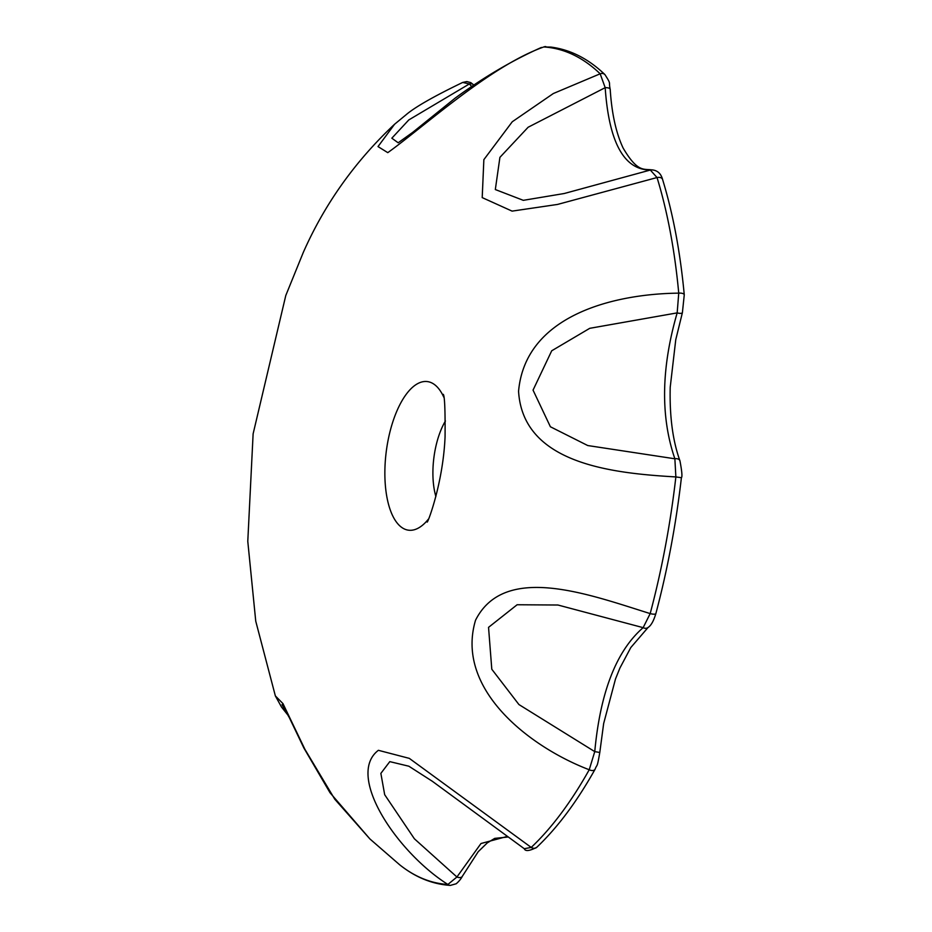 <?xml version="1.0" encoding="UTF-8"?>
<svg xmlns="http://www.w3.org/2000/svg" width="932" height="932" viewBox="0 0 932 932"><rect width="100%" height="100%" fill="white"/><g stroke="black" fill="none" stroke-linecap="round" stroke-linejoin="round"><path stroke-width="1.4" d="M275.359 695.913L282.967 703.613L304.95 749.398L334.774 799.213L369.922 838.963L399.618 864.745A421.613 180.074 -82.8 0 0 447.884 884.468C396.939 852.232 345.411 775.401 378.38 750.307L409.311 758.368L531.217 847.421A5.324 4.276 46.7 0 0 536.727 847.328L536.727 847.328C529.446 851.067 525.298 851.522 524.273 848.714L531.217 847.421A421.613 180.074 -82.8 0 0 589.222 769.75C529.83 747.08 454.921 689.284 475.541 620.223C504.515 562.637 589.199 594.558 650.187 613.594A5.324 1.456 14.9 0 0 655.86 613.606L655.86 613.606C667.498 569.778 676.015 524.471 681.397 477.697C682.422 476.986 681.944 471.347 679.941 460.781L679.941 460.781C672.753 440.883 669.514 416.394 670.213 387.293L675.758 339.714L682.399 312.651A5.324 1.701 16.4 0 1 677.168 312.884L589.735 328.32L551.721 350.782L533.046 390.124L550.393 426.763L587.743 445.543L674.873 458.789C660.427 416.627 661.196 368 677.168 312.884L678.741 293.149A421.613 180.074 -82.8 0 0 657.037 177.546L557.546 204.434L512.087 211.121L482.205 197.607L483.859 159.652L512.274 121.754L553.34 93.526L600.161 73.791A421.613 180.074 -82.8 0 0 543.787 46.961C490.092 65.986 422.697 127.801 387.77 152.65L378.008 146.58L394.574 124.247C355.01 161.387 324.546 204.19 303.191 252.665L285.786 295.514L253.12 433.846L247.784 541.341L255.741 621.143L275.359 695.913L281.511 707.05L288.291 715.578M536.727 847.328C557.499 827.639 576.955 801.613 595.082 769.25L595.082 769.25A5.324 3.309 29.2 0 1 589.222 769.75L594.756 751.623L599.789 752.473L603.656 723.535L615.493 679.009L619.897 668.069L630.813 647.53L648.089 627.457A5.324 4.392 50.6 0 1 643.15 627.655L557.953 605.019L517.12 604.752L488.543 627.352L491.793 669.234L518.926 704.545L594.756 751.623C600.29 692.115 616.425 650.792 643.15 627.655L650.187 613.594A421.613 180.074 -82.8 0 0 675.863 476.928C612.161 473.235 522.922 463.891 518.565 391.277C525.392 314.783 614.805 293.79 678.741 293.149A5.324 2.213 174.7 0 1 684.263 294.861L682.399 312.651M471.627 86.431L469.378 83.938L408.787 119.937L391.836 138.192L398.174 142.782M432.448 781.354L408.868 766.221L389.797 761.63L380.862 773.385L384.683 794.705L414.379 838.777L456.925 877L480.982 843.518L507.031 836.493M545.837 46.6A5.324 4.811 93.6 0 0 543.787 46.961L550.905 47.078C570.454 49.629 588.453 58.798 604.926 74.595L604.926 74.595C611.707 85.127 608.41 81.166 610.204 89.321C611.742 113.459 616.052 133.043 623.135 148.071C637.453 172.408 643.593 168.785 651.421 169.834L651.421 169.834A5.324 4.8 86.3 0 0 650.338 170.043C624.021 169.892 608.969 142.433 605.183 87.666L528.118 127.253L499.913 157.357L495.323 189.546L523.306 200.333L564.256 193.506L650.338 170.043L657.037 177.546A5.324 3.495 162.9 0 1 662.582 179.468L662.582 179.468C673.055 213.684 680.278 252.153 684.263 294.861M399.618 864.745C415.346 877.315 432.25 884.2 450.342 885.4L450.342 885.4A5.324 4.811 93.6 0 1 447.884 884.468L456.925 877A5.324 3.111 27.1 0 0 462.33 876.313L478.198 851.72L487.308 842.866L494.729 838.381L507.812 837.041M681.397 477.697L675.863 476.928L674.873 458.789A5.324 3.67 -19.5 0 1 679.941 460.781M610.204 89.321A5.324 1.98 176.3 0 0 605.183 87.666L600.161 73.791A5.324 4.59 133.8 0 1 604.926 74.595M462.703 82.435L466.839 81.573L470.811 82.622L473.794 84.975A5.324 4.497 138.7 0 0 469.378 83.938L462.703 82.435C433.869 96.346 414.961 107.133 406.002 114.822L394.574 124.247M541.41 47.45L541.41 47.45C512.425 60.347 483.673 77.239 455.154 98.14L412.76 132.321L398.162 142.782M428.394 519.159A74.898 31.991 97.2 0 1 416.802 528.84A74.898 31.991 97.2 0 1 384.881 470.59A74.898 31.991 97.2 0 1 419.097 382.935A74.898 31.991 97.2 0 1 443.783 397.183M445.426 420.984A53.217 22.729 -82.8 0 0 432.914 471.184A53.217 22.729 -82.8 0 0 435.885 496.511M427.182 521.792C426.53 526.079 443.038 484.78 445.065 436.817C445.275 410.278 444.68 396.112 443.283 394.329M282.023 704.65L289.409 717.803L303.925 748.093L330.01 792.724L369.922 838.963M432.087 781.098L524.273 848.714M303.191 252.665L285.786 295.514M450.342 885.4L456.191 883.769C458.963 881.381 461.014 878.899 462.33 876.313M595.082 769.25C597.214 763.494 596.923 769.331 599.789 752.473M648.089 627.457C651.072 625.558 653.658 620.945 655.86 613.606M651.421 169.834C657.235 170.16 660.963 173.375 662.582 179.468"/></g></svg>
